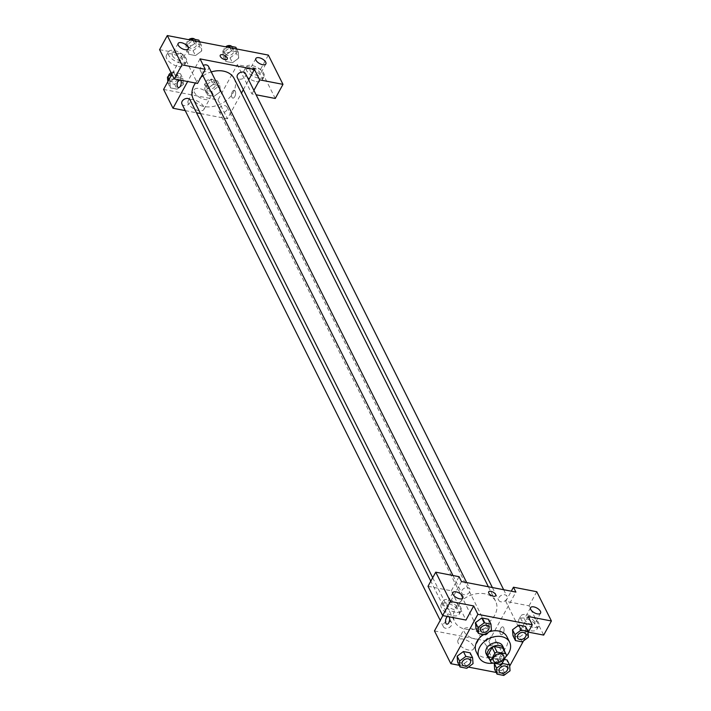 <?xml version="1.0" encoding="UTF-8"?>
<svg xmlns="http://www.w3.org/2000/svg" width="711" height="711" viewBox="0 0 711 711"><rect width="100%" height="100%" fill="white"/><g stroke="black" fill="none" stroke-linecap="round" stroke-linejoin="round"><path stroke-width="0.53" stroke-dasharray="3.56 2.67" d="M485.311 640.54A5.697 4.159 -26.6 0 1 490.474 637.056A5.697 4.159 -26.6 0 1 495.265 638.931A5.697 4.159 -26.6 0 1 492.03 645.197A5.697 4.159 -26.6 0 1 485.08 644.024A5.697 4.159 -26.6 0 1 485.311 640.54M503.379 648.814A8.532 6.221 -26.6 0 1 503.743 649.81L506.525 655.382M488.119 656.449A8.532 6.221 -26.6 0 0 488.501 657.08L497.202 658.759A8.532 6.221 -26.6 0 0 499.415 657.702L503.743 649.81M489.168 658.537A9.119 6.648 153.4 0 0 498.722 658.573A9.119 6.648 153.4 0 0 504.428 650.903M502.508 645.766A9.119 6.648 -26.6 0 1 497.327 655.791A9.119 6.648 -26.6 0 1 486.2 653.916M497.202 658.759L499.993 664.332M488.501 657.08L491.292 662.652M499.415 657.702L502.206 663.283M505.708 656.875A17.091 12.469 -26.6 0 1 493.55 663.087M483.684 634.434A17.091 12.469 -26.6 0 1 489.052 631.848M506.854 636.621A17.091 12.469 -26.6 0 1 497.14 655.418A17.091 12.469 -26.6 0 1 476.281 651.916M475.526 622.596L476.006 628.533L482.725 629.839L488.999 625.209L488.51 619.263L488.99 625.2L491.425 630.079M457.146 656.173L457.626 662.11L464.345 663.416L470.611 658.777L470.131 652.84L470.611 658.777L473.046 663.656M522.158 641.873L519.723 637.003L512.995 635.696L519.723 637.003L525.98 632.363L519.714 636.994M512.524 629.759L518.79 625.12M528.424 637.243L525.98 632.363L525.518 626.418L525.998 632.355M459.217 665.309L468.416 667.087M496.207 672.464L505.254 674.215L509.671 666.136M523.5 640.887L528.051 632.568M503.779 675.45L501.344 670.571L494.607 669.273L501.344 670.571L507.61 665.94L507.121 659.995L507.601 665.931L510.045 670.811M494.145 663.327L494.625 669.264M500.402 658.688L504.303 659.444L500.402 658.688L494.269 663.23L500.402 658.688L502.464 662.812M500.322 633.883A3.99 1.973 -79 0 0 501.246 634.71A3.99 1.973 -79 0 0 503.948 631.172A3.99 1.973 -79 0 0 502.766 626.88A3.99 1.973 -79 0 0 500.357 629.333A3.99 1.973 -79 0 0 500.322 633.883A3.99 1.973 101 0 1 500.357 629.324A3.99 1.973 101 0 1 502.766 626.88A3.99 1.973 101 0 1 503.948 631.172A3.99 1.973 101 0 1 501.246 634.71A3.99 1.973 101 0 1 500.313 633.883M528.3 632.115L520.372 630.586L505.734 601.319L529.046 605.825L543.693 635.101M520.372 630.586L528.095 616.481M434.465 630.933L488.866 641.455L505.254 674.215M488.866 641.455L515.902 592.085M530.993 630.755A10.256 4.826 28.7 0 0 536.849 629.404A10.256 4.826 28.7 0 0 530.166 620.241A10.256 4.826 28.7 0 0 518.852 619.557A10.256 4.826 28.7 0 0 521.59 625.92A10.256 4.826 28.7 0 0 530.993 630.755M532.921 627.226A10.256 4.826 -151.3 0 1 523.518 622.392A10.256 4.826 -151.3 0 1 520.79 616.028A10.256 4.826 -151.3 0 1 532.104 616.713A10.256 4.826 -151.3 0 1 538.778 625.876A10.256 4.826 -151.3 0 1 532.921 627.226M534.636 621.894A5.697 2.684 28.7 0 0 529.544 617.895A5.697 2.684 28.7 0 0 524.78 618.215A5.697 2.684 28.7 0 0 524.922 620.01A5.697 2.684 28.7 0 0 530.015 624.009A5.697 2.684 28.7 0 0 534.779 623.689A5.697 2.684 28.7 0 0 534.636 621.894M529.046 605.825L536.769 591.721M505.734 601.319L511.28 591.197M473.49 646.041A8.959 4.222 28.7 0 0 465.474 639.758A8.959 4.222 28.7 0 0 457.991 640.255A8.959 4.222 28.7 0 0 463.821 648.263A8.959 4.222 28.7 0 0 473.713 648.867A8.959 4.222 28.7 0 0 473.49 646.041M479.587 634.896A8.959 4.222 -151.3 0 1 479.809 637.723A8.959 4.222 -151.3 0 1 469.927 637.118A8.959 4.222 -151.3 0 1 464.087 629.111A8.959 4.222 -151.3 0 1 471.58 628.613A8.959 4.222 -151.3 0 1 479.587 634.896M446.846 624.187L446.846 624.187A3.99 1.973 -79 0 0 449.254 621.734A3.99 1.973 -79 0 0 449.299 617.184A3.99 1.973 -79 0 0 448.365 616.357A3.99 1.973 -79 0 0 447.583 616.499A3.99 1.973 101 0 1 448.365 616.357A3.99 1.973 101 0 1 449.032 616.784M428.013 586.282L451.334 590.788L465.972 620.063M461.492 581.562L442.864 615.593M453.271 615.717A10.256 4.826 28.7 0 0 459.128 614.366A10.256 4.826 28.7 0 0 452.454 605.203A10.256 4.826 28.7 0 0 441.14 604.519A10.256 4.826 28.7 0 0 443.868 610.882A10.256 4.826 28.7 0 0 453.271 615.717M455.2 612.189A10.256 4.826 -151.3 0 1 445.806 607.354A10.256 4.826 -151.3 0 1 443.069 600.991A10.256 4.826 -151.3 0 1 454.382 601.675A10.256 4.826 -151.3 0 1 461.057 610.838A10.256 4.826 -151.3 0 1 455.2 612.189M456.915 606.856A5.697 2.684 28.7 0 0 451.823 602.857A5.697 2.684 28.7 0 0 447.068 603.177A5.697 2.684 28.7 0 0 447.201 604.972A5.697 2.684 28.7 0 0 452.303 608.972A5.697 2.684 28.7 0 0 457.057 608.652A5.697 2.684 28.7 0 0 456.915 606.856M451.334 590.788L459.057 576.683M488.688 591.881L488.679 591.881A3.99 1.875 28.7 0 0 491.274 595.445A3.99 1.875 28.7 0 0 495.683 595.711L495.683 595.711M498.98 597.551A4.559 3.324 -26.6 0 1 503.112 594.769A4.559 3.324 -26.6 0 1 506.943 596.262A4.559 3.324 -26.6 0 1 504.357 601.275A4.559 3.324 -26.6 0 1 498.793 600.342A4.559 3.324 -26.6 0 1 498.98 597.551M461.99 590.397A4.559 3.324 -26.6 0 1 466.114 587.606A4.559 3.324 -26.6 0 1 469.953 589.108A4.559 3.324 -26.6 0 1 467.358 594.12A4.559 3.324 -26.6 0 1 461.795 593.187A4.559 3.324 -26.6 0 1 461.99 590.397M480.6 631.128A4.559 3.324 -26.6 0 1 484.733 628.337A4.559 3.324 -26.6 0 1 488.564 629.839A4.559 3.324 -26.6 0 1 485.977 634.852A4.559 3.324 -26.6 0 1 480.414 633.919A4.559 3.324 -26.6 0 1 480.6 631.128M443.611 623.965A4.559 3.324 -26.6 0 1 447.734 621.183A4.559 3.324 -26.6 0 1 451.574 622.676A4.559 3.324 -26.6 0 1 448.979 627.689A4.559 3.324 -26.6 0 1 443.415 626.755A4.559 3.324 -26.6 0 1 443.611 623.965M455.671 607.736A22.876 16.691 -26.6 0 1 476.388 593.756A22.876 16.691 -26.6 0 1 495.647 601.275A22.876 16.691 -26.6 0 1 482.645 626.435A22.876 16.691 -26.6 0 1 454.72 621.743A22.876 16.691 -26.6 0 1 455.671 607.736M195.463 83.036A22.876 16.691 -26.6 0 1 200.902 77.295M202.982 75.793A22.876 16.691 -26.6 0 1 211.238 71.918M234.186 78.592A22.876 16.691 -26.6 0 1 221.192 103.753A22.876 16.691 -26.6 0 1 193.259 99.06M181.963 104.073A4.559 3.324 153.4 0 0 185.793 105.575A4.559 3.324 153.4 0 0 189.917 102.784A4.559 3.324 153.4 0 0 190.113 99.993M245.491 73.58A4.559 3.324 -26.6 0 1 242.895 78.592A4.559 3.324 -26.6 0 1 237.332 77.659M208.492 66.425A4.559 3.324 -26.6 0 1 205.906 71.438A4.559 3.324 -26.6 0 1 200.342 70.505A4.559 3.324 -26.6 0 1 200.529 67.714A4.559 3.324 -26.6 0 1 203.266 65.332M219.148 108.436A4.559 3.324 -26.6 0 1 223.272 105.655A4.559 3.324 -26.6 0 1 227.102 107.157A4.559 3.324 -26.6 0 1 224.516 112.169A4.559 3.324 -26.6 0 1 218.952 111.227A4.559 3.324 -26.6 0 1 219.148 108.436M200.04 58.88L187.642 81.525M185.233 110.614L196.52 112.8M200.52 113.573L227.413 118.773L241.456 93.123M243.34 89.675L248.672 79.943M220.25 55.254L220.25 55.262A3.99 1.875 28.7 0 0 220.348 56.516A3.99 1.875 28.7 0 0 223.921 59.315A3.99 1.875 28.7 0 0 227.244 59.093L227.244 59.093M250.219 70.842A5.697 2.684 28.7 0 0 255.311 74.842A5.697 2.684 28.7 0 0 260.075 74.522A5.697 2.684 28.7 0 0 259.933 72.726A5.697 2.684 28.7 0 0 254.84 68.727A5.697 2.684 28.7 0 0 250.076 69.047A5.697 2.684 28.7 0 0 250.219 70.842M258.217 78.059A10.256 4.826 -151.3 0 1 248.814 73.224A10.256 4.826 -151.3 0 1 246.077 66.861A10.256 4.826 -151.3 0 1 257.4 67.545A10.256 4.826 -151.3 0 1 264.074 76.708A10.256 4.826 -151.3 0 1 258.217 78.059M256.28 81.587A10.256 4.826 28.7 0 0 262.137 80.236A10.256 4.826 28.7 0 0 255.462 71.073A10.256 4.826 28.7 0 0 244.149 70.389A10.256 4.826 28.7 0 0 246.886 76.752A10.256 4.826 28.7 0 0 256.28 81.587M172.497 55.805A5.697 2.684 28.7 0 0 177.599 59.804A5.697 2.684 28.7 0 0 182.354 59.484A5.697 2.684 28.7 0 0 178.648 54.392A5.697 2.684 28.7 0 0 172.364 54.009A5.697 2.684 28.7 0 0 172.497 55.805M180.496 63.021A10.256 4.826 -151.3 0 1 171.102 58.186A10.256 4.826 -151.3 0 1 168.365 51.823A10.256 4.826 -151.3 0 1 179.679 52.507A10.256 4.826 -151.3 0 1 186.353 61.67A10.256 4.826 -151.3 0 1 180.496 63.021M178.568 66.55A10.256 4.826 28.7 0 0 184.425 65.199A10.256 4.826 28.7 0 0 177.75 56.036A10.256 4.826 28.7 0 0 166.427 55.351A10.256 4.826 28.7 0 0 169.165 61.715A10.256 4.826 28.7 0 0 178.568 66.55M159.584 49.654L182.905 54.169L197.542 83.436M275.264 98.474L260.617 69.207L237.305 64.692L251.943 93.968L256.084 94.767M260.617 69.207L268.34 55.094M251.943 93.968L253.898 90.395M227.458 47.193L222.827 50.623L223.298 56.56L230.026 57.867L236.292 53.227L238.727 58.106L238.256 52.161L231.528 50.863L225.263 55.494L225.743 61.439L232.47 62.746L238.736 58.106L238.247 52.17M220.348 91.675L219.868 85.738L213.149 84.431L206.883 89.071L207.363 95.007L214.082 96.314L220.357 91.683L219.877 85.738L213.149 84.431L206.883 89.071L207.354 95.016L214.082 96.314L220.348 91.675L217.904 86.795L217.442 80.858L210.705 79.552L204.448 84.191L204.919 90.137L211.647 91.435L217.904 86.795M167.823 81.712L167.92 82.974L174.648 84.28L180.914 79.641L183.358 84.52L182.887 78.583L176.15 77.277L169.885 81.907L170.373 87.853L177.092 89.159L183.358 84.529L182.878 78.583M190.468 40.029L185.829 43.46L186.3 49.406L193.036 50.703L199.293 46.073L201.737 50.943L201.257 45.006L194.538 43.7L188.264 48.339L188.753 54.285M186.3 49.406L188.744 54.285L195.472 55.582L201.737 50.943L201.266 45.006L194.538 43.7L188.273 48.339L188.744 54.285L195.472 55.582L201.737 50.952M163.592 89.435L217.993 99.958L237.305 64.692M182.905 54.169L171.893 74.264M203.666 106.632A8.959 4.222 28.7 0 0 195.649 100.349A8.959 4.222 28.7 0 0 188.166 100.846A8.959 4.222 28.7 0 0 193.996 108.854A8.959 4.222 28.7 0 0 203.888 109.45A8.959 4.222 28.7 0 0 203.666 106.632M217.993 99.958L227.413 118.773M209.763 95.487A8.959 4.222 -151.3 0 1 209.985 98.314A8.959 4.222 -151.3 0 1 200.102 97.709A8.959 4.222 -151.3 0 1 194.263 89.702A8.959 4.222 -151.3 0 1 201.755 89.204A8.959 4.222 -151.3 0 1 209.763 95.487M178.417 87.56L178.417 87.56A3.99 1.973 -79 0 0 180.825 85.116A3.99 1.973 -79 0 0 180.87 80.565A3.99 1.973 -79 0 0 179.936 79.73A3.99 1.973 -79 0 0 179.145 79.881A3.99 1.973 101 0 1 179.927 79.73A3.99 1.973 101 0 1 180.603 80.156M231.884 97.256A3.99 1.973 -79 0 0 232.817 98.091A3.99 1.973 -79 0 0 235.519 94.545A3.99 1.973 -79 0 0 234.337 90.261A3.99 1.973 -79 0 0 231.928 92.706A3.99 1.973 -79 0 0 231.884 97.256A3.99 1.973 101 0 1 231.928 92.706A3.99 1.973 101 0 1 234.328 90.261A3.99 1.973 101 0 1 235.519 94.545A3.99 1.973 101 0 1 232.817 98.091A3.99 1.973 101 0 1 231.884 97.256M180.914 79.641L180.443 73.704L173.715 72.398L171.707 73.882M170.293 77.588A4.559 3.324 -26.6 0 1 174.426 74.806A4.559 3.324 -26.6 0 1 178.257 76.299A4.559 3.324 -26.6 0 1 175.67 81.312A4.559 3.324 -26.6 0 1 170.107 80.379A4.559 3.324 -26.6 0 1 170.293 77.588M180.443 73.704L182.887 78.583L176.15 77.277L169.893 81.916L170.364 87.853L177.092 89.159L183.358 84.52M173.715 72.398L176.15 77.277M168.854 79.828L169.893 81.916M167.92 82.974L170.364 87.853M174.648 84.28L177.092 89.159M171.102 72.682A4.559 3.324 -26.6 0 1 176.861 73.509A4.559 3.324 -26.6 0 1 174.275 78.53A4.559 3.324 -26.6 0 1 168.711 77.588A4.559 3.324 -26.6 0 1 168.454 76.299M207.292 84.742A4.559 3.324 -26.6 0 1 211.416 81.961A4.559 3.324 -26.6 0 1 215.255 83.454A4.559 3.324 -26.6 0 1 212.669 88.475A4.559 3.324 -26.6 0 1 207.097 87.533A4.559 3.324 -26.6 0 1 207.292 84.742M217.442 80.858L219.877 85.738M210.705 79.552L213.149 84.431M204.448 84.191L206.883 89.071M204.919 90.137L207.354 95.016M211.647 91.435L214.082 96.314M205.897 81.961A4.559 3.324 -26.6 0 1 210.021 79.17A4.559 3.324 -26.6 0 1 213.86 80.672A4.559 3.324 -26.6 0 1 211.274 85.684A4.559 3.324 -26.6 0 1 205.71 84.751A4.559 3.324 -26.6 0 1 205.897 81.961M199.293 46.073L198.822 40.127M188.682 44.011A4.559 3.324 -26.6 0 1 192.805 41.229A4.559 3.324 -26.6 0 1 196.636 42.731A4.559 3.324 -26.6 0 1 194.05 47.744A4.559 3.324 -26.6 0 1 188.486 46.802A4.559 3.324 -26.6 0 1 188.682 44.011M199.667 41.807L201.266 45.006M192.939 40.509L194.538 43.7M185.829 43.46L188.273 48.339M193.036 50.703L195.472 55.582M194.841 39.354A4.559 3.324 -26.6 0 1 195.241 39.94A4.559 3.324 -26.6 0 1 192.654 44.953A4.559 3.324 -26.6 0 1 187.091 44.02A4.559 3.324 -26.6 0 1 187.286 41.229A4.559 3.324 -26.6 0 1 188.628 39.674M236.292 53.227L235.821 47.282M225.671 51.174A4.559 3.324 -26.6 0 1 229.795 48.384A4.559 3.324 -26.6 0 1 233.635 49.886A4.559 3.324 -26.6 0 1 231.048 54.898A4.559 3.324 -26.6 0 1 225.485 53.965A4.559 3.324 -26.6 0 1 225.671 51.174M236.665 48.97L238.256 52.161L231.528 50.863L225.271 55.502L225.734 61.439L232.47 62.746L238.727 58.106M229.929 47.664L231.528 50.863M222.827 50.623L225.271 55.502M223.298 56.56L225.734 61.439M230.026 57.867L232.47 62.746M231.83 46.517A4.559 3.324 -26.6 0 1 232.239 47.095A4.559 3.324 -26.6 0 1 229.653 52.107A4.559 3.324 -26.6 0 1 224.089 51.174A4.559 3.324 -26.6 0 1 224.276 48.384A4.559 3.324 -26.6 0 1 225.618 46.828M470.398 660.323A4.559 3.324 -26.6 0 1 467.802 665.327A4.559 3.324 -26.6 0 1 462.248 664.403M457.617 662.11L464.345 663.416L466.789 668.296M464.345 663.416L470.611 658.777M507.396 667.478A4.559 3.324 -26.6 0 1 504.801 672.482A4.559 3.324 -26.6 0 1 499.246 671.557M501.344 670.571L507.601 665.931M488.777 626.747A4.559 3.324 -26.6 0 1 486.191 631.75A4.559 3.324 -26.6 0 1 480.627 630.826M475.997 628.542L482.725 629.839L485.169 634.719M482.725 629.839L488.99 625.2M525.776 633.91A4.559 3.324 -26.6 0 1 523.18 638.913A4.559 3.324 -26.6 0 1 517.626 637.989M503.637 655.658L495.265 638.931M493.443 660.75L485.08 644.024M536.849 629.404L538.778 625.876M518.852 619.557L520.79 616.028M530.575 607.638L524.78 618.215M540.573 613.104L534.779 623.689M473.713 648.867L479.809 637.723M457.991 640.255L464.087 629.111M459.128 614.366L461.057 610.838M441.14 604.519L443.069 600.991M452.854 592.601L447.068 603.177M462.852 598.075L457.057 608.652M432.697 577.723L454.72 621.743M488.386 586.762L495.647 601.275M451.574 622.676L430.813 581.18M443.415 626.755L440.233 620.392M492.385 587.535L498.793 600.342M503.672 589.721L506.943 596.262M200.342 70.505L202.386 74.593M452.951 575.501L461.795 593.187M466.674 582.567L469.953 589.108M218.952 111.227L480.414 633.919M227.102 107.157L488.564 629.839M255.871 58.471L250.076 69.047M265.87 63.946L260.075 74.522M262.137 80.236L264.074 76.708M244.149 70.389L246.077 66.861M178.15 43.433L172.364 54.009M188.148 48.908L182.354 59.484M184.425 65.199L186.353 61.67M166.427 55.351L168.365 51.823M203.888 109.45L209.985 98.314M188.166 100.846L194.263 89.702M168.711 77.588L170.107 80.379M176.861 73.509L178.257 76.299M205.71 84.751L207.097 87.533M213.86 80.672L215.255 83.454M187.091 44.02L188.486 46.802M195.241 39.94L196.636 42.731M224.089 51.174L225.485 53.965M232.239 47.095L233.635 49.886"/><path stroke-width="1.07" d="M493.683 657.266A5.697 4.159 -26.6 0 1 498.838 653.782A5.697 4.159 -26.6 0 1 503.637 655.658A5.697 4.159 -26.6 0 1 500.393 661.923A5.697 4.159 -26.6 0 1 493.443 660.75A5.697 4.159 -26.6 0 1 493.683 657.266M491.292 662.652L499.993 664.332A8.532 6.221 -26.6 0 0 502.206 663.283L506.525 655.382A8.532 6.221 -26.6 0 0 506.17 654.387A8.532 6.221 -26.6 0 0 505.788 653.756L497.078 652.076A8.532 6.221 -26.6 0 0 494.874 653.125L490.546 661.026A8.532 6.221 -26.6 0 0 490.91 662.021A8.532 6.221 -26.6 0 0 491.292 662.652M505.788 653.756L502.997 648.183L494.296 646.495L497.078 652.076M494.874 653.125L492.083 647.552L487.755 655.453L490.546 661.026M492.083 647.552A8.532 6.221 -26.6 0 1 494.296 646.495M502.997 648.183A8.532 6.221 -26.6 0 1 503.379 648.814L506.17 654.387M490.91 662.021L488.119 656.449A8.532 6.221 -26.6 0 1 487.755 655.453M504.428 650.903A9.119 6.648 153.4 0 0 503.903 648.548A9.119 6.648 153.4 0 0 499.611 645.579A9.119 6.648 153.4 0 0 489.959 648.619A9.119 6.648 153.4 0 0 487.595 656.706A9.119 6.648 153.4 0 0 489.168 658.537M487.595 656.706L486.2 653.916A9.119 6.648 -26.6 0 1 486.582 648.334A9.119 6.648 -26.6 0 1 498.215 642.788A9.119 6.648 -26.6 0 1 502.508 645.766L503.903 648.548M493.55 663.087A17.091 12.469 -26.6 0 1 479.072 657.488A17.091 12.469 -26.6 0 1 479.783 647.019A17.091 12.469 -26.6 0 1 495.256 636.576A17.091 12.469 -26.6 0 1 509.636 642.193A17.091 12.469 -26.6 0 1 505.708 656.875M479.072 657.488L476.281 651.916A17.091 12.469 -26.6 0 1 476.992 641.446A17.091 12.469 -26.6 0 1 483.684 634.434M489.052 631.848A17.091 12.469 -26.6 0 1 506.854 636.621L509.636 642.193M490.963 624.142L488.519 619.263L481.791 617.957L475.526 622.596L477.97 627.475L478.441 633.421L485.169 634.719L491.425 630.079L490.963 624.142L484.227 622.836L477.97 627.475M472.584 657.711L470.14 652.831L463.412 651.534L457.146 656.164L459.59 661.052L460.053 666.989L466.789 668.296L473.046 663.656L472.584 657.711L465.847 656.413L459.59 661.052M521.225 629.999L514.96 634.63L515.431 640.575L522.158 641.873L528.424 637.243L527.953 631.297L521.225 629.999L518.781 625.12L525.518 626.418L518.781 625.12L512.524 629.759L512.995 635.696L512.515 629.759M528.051 632.568L532.281 624.845L477.881 614.313L450.845 663.692L459.217 665.309M468.416 667.087L496.207 672.464M509.671 666.136L523.5 640.887M497.051 674.144L494.607 669.273L494.278 663.23L496.58 668.207L497.051 674.144L503.779 675.45L510.045 670.811L509.574 664.874L502.846 663.567L496.58 668.207M507.13 659.995L504.303 659.444L507.13 659.995L509.574 664.874M528.3 632.115L543.693 635.101L551.416 620.987L528.095 616.481L532.281 624.845M530.717 609.434A5.697 2.684 28.7 0 0 535.81 613.424A5.697 2.684 28.7 0 0 540.573 613.104A5.697 2.684 28.7 0 0 536.858 608.021A5.697 2.684 28.7 0 0 530.575 607.638A5.697 2.684 28.7 0 0 530.717 609.434M511.28 591.197L513.458 587.206L536.769 591.721L551.416 620.987M477.881 614.313L473.695 605.95L465.972 620.063L442.66 615.548L428.013 586.282L435.736 572.168L459.057 576.683L461.492 581.562L515.902 592.085L513.458 587.206M442.864 615.593L434.465 630.933L450.845 663.692M449.032 616.784A3.99 1.973 101 0 1 449.29 617.184A3.99 1.973 101 0 1 449.254 621.734A3.99 1.973 101 0 1 446.846 624.187A3.99 1.973 101 0 1 445.557 620.65A3.99 1.973 101 0 1 447.575 616.499A3.99 1.973 -79 0 0 445.557 620.65A3.99 1.973 -79 0 0 446.846 624.187M452.996 594.396A5.697 2.684 28.7 0 0 458.088 598.386A5.697 2.684 28.7 0 0 462.852 598.075A5.697 2.684 28.7 0 0 459.146 592.983A5.697 2.684 28.7 0 0 452.854 592.601A5.697 2.684 28.7 0 0 452.996 594.396M473.695 605.95L450.383 601.444L435.736 572.168M442.66 615.548L450.383 601.444M495.683 595.711A3.99 1.875 28.7 0 0 494.616 593.241A3.99 1.875 28.7 0 0 490.963 591.356A3.99 1.875 -151.3 0 1 494.616 593.232A3.99 1.875 -151.3 0 1 495.683 595.711A3.99 1.875 -151.3 0 1 491.283 595.445A3.99 1.875 -151.3 0 1 488.688 591.881A3.99 1.875 -151.3 0 1 490.963 591.356A3.99 1.875 28.7 0 0 488.679 591.881M432.697 577.723L193.259 99.06A22.876 16.691 -26.6 0 1 194.219 85.053A22.876 16.691 -26.6 0 1 195.463 83.036M200.902 77.295A22.876 16.691 -26.6 0 1 202.982 75.793M211.238 71.918A22.876 16.691 -26.6 0 1 234.186 78.592L488.386 586.762M430.813 581.18L190.113 99.993A4.559 3.324 153.4 0 0 186.273 98.5A4.559 3.324 153.4 0 0 182.149 101.282A4.559 3.324 153.4 0 0 181.963 104.073L440.233 620.392M492.385 587.535L237.332 77.659A4.559 3.324 -26.6 0 1 237.527 74.868A4.559 3.324 -26.6 0 1 241.651 72.078A4.559 3.324 -26.6 0 1 245.491 73.58L503.672 589.721M203.266 65.332A4.559 3.324 -26.6 0 1 208.492 66.425L466.674 582.567M200.04 58.88L254.44 69.402L259.666 79.854L282.987 84.369L268.34 55.094L167.307 35.55L181.954 64.817L205.266 69.331L200.04 58.88M187.642 81.525L173.004 108.25L185.233 110.614M196.52 112.8L200.52 113.573M241.456 93.123L243.34 89.675M248.672 79.943L254.44 69.402M220.348 56.516A3.99 1.875 -151.3 0 1 220.25 55.254A3.99 1.875 -151.3 0 1 224.658 55.52A3.99 1.875 -151.3 0 1 227.253 59.084A3.99 1.875 -151.3 0 1 223.921 59.306A3.99 1.875 -151.3 0 1 220.348 56.516M256.013 60.266A5.697 2.684 -151.3 0 1 255.871 58.471A5.697 2.684 -151.3 0 1 262.155 58.853A5.697 2.684 -151.3 0 1 265.87 63.946A5.697 2.684 -151.3 0 1 261.106 64.257A5.697 2.684 -151.3 0 1 256.013 60.266M178.292 45.228A5.697 2.684 -151.3 0 1 178.15 43.433A5.697 2.684 -151.3 0 1 184.442 43.815A5.697 2.684 -151.3 0 1 188.148 48.908A5.697 2.684 -151.3 0 1 183.385 49.219A5.697 2.684 -151.3 0 1 178.292 45.228M227.244 59.093A3.99 1.875 28.7 0 0 224.649 55.529A3.99 1.875 28.7 0 0 220.25 55.262M205.266 69.331L197.542 83.436L174.231 78.93L159.584 49.654L167.307 35.55M174.231 78.93L181.954 64.817M256.084 94.767L275.264 98.474L282.987 84.369M253.898 90.395L259.666 79.854M171.893 74.264L163.592 89.435L173.004 108.25M180.603 80.156A3.99 1.973 101 0 1 180.861 80.565A3.99 1.973 101 0 1 180.825 85.116A3.99 1.973 101 0 1 178.417 87.56A3.99 1.973 101 0 1 177.119 84.031A3.99 1.973 101 0 1 179.145 79.881A3.99 1.973 -79 0 0 177.128 84.031A3.99 1.973 -79 0 0 178.417 87.56M171.707 73.882L167.449 77.037L167.823 81.712M167.449 77.037L168.854 79.828M168.454 76.299A4.559 3.324 -26.6 0 1 168.898 74.797A4.559 3.324 -26.6 0 1 171.102 72.682M199.667 41.807L198.822 40.127L192.094 38.829L190.468 40.029M192.094 38.829L192.939 40.509M188.628 39.674A4.559 3.324 -26.6 0 1 194.841 39.354M236.665 48.97L235.821 47.282L229.084 45.984L227.458 47.193M229.084 45.984L229.929 47.664M225.618 46.828A4.559 3.324 -26.6 0 1 231.83 46.517M462.257 664.412L462.239 664.394A4.559 3.324 -26.6 0 1 462.239 664.394A4.559 3.324 -26.6 0 1 462.434 661.603A4.559 3.324 -26.6 0 1 466.558 658.813A4.559 3.324 -26.6 0 1 470.398 660.315A4.559 3.324 -26.6 0 1 470.398 660.323A4.559 3.324 -26.6 0 1 467.82 665.345A4.559 3.324 -26.6 0 1 462.257 664.412A4.559 3.324 -26.6 0 1 462.443 661.621A4.559 3.324 -26.6 0 1 466.567 658.839A4.559 3.324 -26.6 0 1 470.406 660.332L470.398 660.315M470.14 652.831L463.412 651.534L465.847 656.413M463.412 651.534L457.146 656.173L457.617 662.11L460.053 666.989M499.246 671.566L499.238 671.548A4.559 3.324 -26.6 0 1 499.238 671.548A4.559 3.324 -26.6 0 1 499.424 668.758A4.559 3.324 -26.6 0 1 503.557 665.976A4.559 3.324 -26.6 0 1 507.387 667.469A4.559 3.324 -26.6 0 1 507.396 667.478A4.559 3.324 -26.6 0 1 504.81 672.508A4.559 3.324 -26.6 0 1 499.246 671.566A4.559 3.324 -26.6 0 1 499.442 668.775A4.559 3.324 -26.6 0 1 503.566 665.994A4.559 3.324 -26.6 0 1 507.396 667.496L507.387 667.469M502.464 662.812L502.846 663.567M480.627 630.817L480.636 630.844A4.559 3.324 -26.6 0 1 480.823 628.053A4.559 3.324 -26.6 0 1 484.938 625.245A4.559 3.324 -26.6 0 1 488.777 626.738A4.559 3.324 -26.6 0 1 488.777 626.747A4.559 3.324 -26.6 0 1 486.2 631.777A4.559 3.324 -26.6 0 1 480.636 630.844A4.559 3.324 -26.6 0 1 480.627 630.817A4.559 3.324 -26.6 0 1 480.814 628.026A4.559 3.324 -26.6 0 1 484.955 625.262A4.559 3.324 -26.6 0 1 488.786 626.764L488.786 626.764M488.519 619.263L481.791 617.957L484.227 622.836M481.791 617.957L475.526 622.596L475.997 628.542L478.441 633.421M517.804 635.181A4.559 3.324 -26.6 0 1 521.936 632.399A4.559 3.324 -26.6 0 1 525.767 633.901A4.559 3.324 -26.6 0 1 525.776 633.91A4.559 3.324 -26.6 0 1 523.189 638.931A4.559 3.324 -26.6 0 1 517.626 637.998A4.559 3.324 -26.6 0 1 517.617 637.971A4.559 3.324 -26.6 0 1 517.804 635.181M525.518 626.418L527.953 631.297M512.524 629.759L514.96 634.63M512.995 635.696L515.431 640.575M517.617 637.971L517.626 637.998A4.559 3.324 -26.6 0 1 517.821 635.207A4.559 3.324 -26.6 0 1 521.945 632.426A4.559 3.324 -26.6 0 1 525.785 633.919L525.785 633.919M202.386 74.593L452.951 575.501"/></g></svg>

